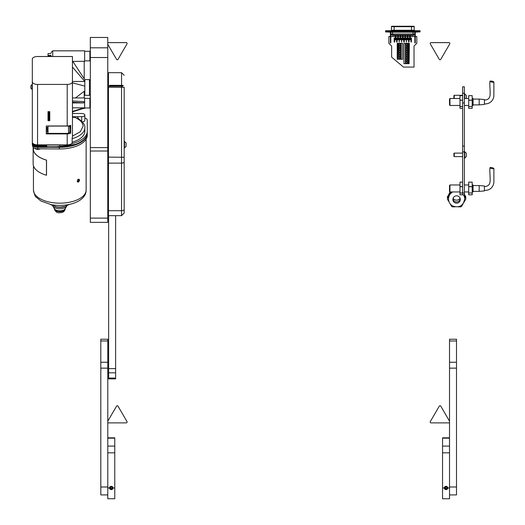 <?xml version="1.0" encoding="UTF-8"?>
<svg xmlns="http://www.w3.org/2000/svg" width="525" height="525" viewBox="0 0 525 525"><rect width="100%" height="100%" fill="white"/><g stroke="black" fill="none" stroke-linecap="round" stroke-linejoin="round"><path stroke-width="0.79" d="M107.769 57.52L90.326 57.52L90.326 37.472L107.769 37.472L107.769 222.344L90.326 222.344L90.326 218.111L107.769 218.111M107.769 151.023L90.326 151.023L90.326 218.111M90.326 151.023L90.326 147.597L107.769 147.597M90.326 57.52L90.326 147.597M46.508 160.138L46.462 175.252A26.657 13.328 180 0 1 33.134 163.708L33.134 148.595A26.657 13.328 180 0 1 33.246 147.374M33.324 147.446A26.572 13.282 -0 0 0 33.226 148.595A26.572 13.282 -0 0 0 46.508 160.105L46.462 160.138A26.657 13.328 180 0 1 33.134 148.595M64.719 206.522A8.4 4.2 180 0 1 54.869 206.522M72.443 136.06L80.299 131.801L83.081 126.282C82.904 122.66 80.115 119.674 74.714 117.338L79.229 119.247C83.409 122.522 85.273 125.377 84.827 127.792A25.036 12.515 180 0 1 72.142 138.679M77.214 181.04L77.201 181.223C78.028 178.992 78.816 178.605 79.564 180.042C78.816 182.306 78.028 182.7 77.201 181.223L77.621 181.906L79.308 180.042L78.953 179.255L78.054 179.465M77.49 181.814A1.483 0.906 116.6 0 0 77.989 181.716L79.039 179.911A1.483 0.906 116.6 0 0 78.796 179.215M37.898 149.303L34.775 148.273A3.34 1.667 -0 0 0 37.898 149.356A3.34 1.667 -0 0 0 40.359 148.811M87.268 135.004A27.477 13.742 180 0 1 87.268 135.227A27.477 13.742 180 0 1 59.791 148.962A27.477 13.742 180 0 1 59.351 148.962L37.813 148.792A5.237 2.618 180 0 1 32.662 146.219L32.642 145.596M87.268 133.298L87.268 133.343A27.477 13.742 180 0 1 87.268 133.567A27.477 13.742 180 0 1 59.791 147.302A27.477 13.742 180 0 1 59.351 147.302L47.631 147.21A0.873 0.433 180 0 1 47.086 147.302L37.551 147.302A5.237 2.618 180 0 1 32.314 144.683L32.314 59.128A5.237 2.618 -0 0 1 37.551 56.51L72.443 56.51L72.443 136.953A5.237 2.618 180 0 1 72.142 137.826L72.142 143.115A5.237 2.618 180 0 1 67.207 144.861L67.207 133.901A5.237 2.618 -0 0 0 70.698 133.238L70.698 125.304A5.237 2.618 180 0 1 67.207 125.974L46.272 125.974L46.272 133.901L67.207 133.901M72.877 61.438L84.217 61.267L84.217 78.75L72.443 60.847M83.554 108.412L84.656 108.412L84.656 97.945L72.443 97.945M72.443 107.835L83.783 107.835L83.783 108.34L72.443 111.871M48.018 125.974L48.018 133.389L68.519 133.389L69.825 132.077M48.018 127.28L47.145 127.28L47.145 131.644L48.018 131.644M84.217 61.307L84.656 61.307L84.656 50.84L52.73 50.84L52.73 56.51M47.145 127.588L46.272 127.588M90.326 94.454L89.453 95.327L89.453 79.623L84.814 79.623L84.814 95.327L84.479 95.327M90.326 107.54L89.887 107.973L89.887 98.378L84.656 98.378M90.326 60.434L89.887 60.874L89.887 51.273L84.656 51.273M77.989 181.716A1.483 0.906 116.6 0 0 79.039 179.911M48.451 116.452L48.451 115.854L49.153 115.854L49.153 120.77L48.451 120.77L48.451 116.452L49.153 116.452M49.153 115.854L49.153 112.586L48.451 112.586L48.451 115.854M49.153 120.606L48.451 120.606M50.984 55.827L50.984 55.827C50.984 51.634 50.984 51.634 50.984 55.827C50.984 51.634 50.984 51.634 50.984 55.827L48.018 55.637L48.018 56.51M84.217 97.945L84.217 91.271L75.482 97.945M50.984 53.589L48.018 53.589L48.018 55.637M51.069 56.51L51.069 55.893M72.443 111.425L83.783 107.894M72.443 100.971L83.783 101.62L83.783 102.913L72.443 102.257M72.443 102.92L83.783 102.913M72.443 113.492L81.69 113.492A3.143 1.568 180 0 1 84.827 115.06A3.143 1.568 180 0 1 81.69 116.629L72.443 116.734M74.714 116.734L74.714 117.338L72.443 117.338M49.153 120.684L49.763 120.684L49.763 111.615L48.018 111.615L48.018 119.812L48.451 119.812M69.825 125.757L69.825 132.438M70.311 125.462A10.644 5.322 180 0 1 69.825 128.061M84.217 95.701L84.807 94.854L84.807 95.327L89.453 95.327M72.443 112.58L73.073 111.674M72.443 67.01L84.807 81.46L84.807 86.113L72.443 82.838M84.807 81.46L72.443 81.46M52.539 205.728L53.432 206.791A7.081 3.537 -0 0 0 59.791 208.779A7.081 3.537 -0 0 0 66.15 206.791L67.043 205.728M33.679 144.939A4.364 2.179 -0 0 0 37.551 146.114L46.705 146.114L46.705 146.547L37.551 146.547A5.237 2.618 180 0 1 32.314 143.929M64.214 144.861A27.477 13.742 180 0 1 59.791 145.038L37.551 145.038A5.237 2.618 180 0 1 32.314 142.419L32.314 142.242A5.237 2.618 180 0 0 37.551 144.861L67.207 144.861M46.705 145.792L37.551 145.792A5.237 2.618 180 0 1 32.314 143.174M84.827 117.961A5.237 2.618 180 0 1 87.268 120.179L87.268 131.296A27.477 13.742 180 0 1 71.525 143.725M72.142 142.19A25.036 12.515 -0 0 0 84.827 131.296L84.827 127.792M82.359 121.885A3.143 1.568 -0 0 0 84.827 120.35L84.827 115.06M32.314 131.296L32.314 142.419M47.086 147.302L47.086 146.777L59.791 146.777A27.477 13.742 -0 0 0 87.268 133.035L87.268 126.682M87.268 131.296L87.268 133.035M47.631 147.21A0.873 0.433 -0 0 0 47.959 146.869L47.959 146.777M77.3 181.453L77.805 181.401M78.665 179.911L77.805 179.287M69.766 132.477A3.491 1.746 -0 0 0 70.698 131.289M32.314 81.808A5.237 2.618 -0 0 0 37.551 84.42L37.551 144.861M67.207 125.974L67.207 84.42L37.551 84.42M67.207 84.42A5.237 2.618 -0 0 0 72.443 81.808M48.018 111.615L48.018 120.684L48.451 120.684M49.153 119.812L49.763 119.812M48.018 133.028L46.272 133.028M109.226 85.988L116.491 85.988L116.491 85.444M109.22 85.982L116.491 86.205M117.541 86.205L117.37 85.444L117.364 86.205M32.078 89.519L32.078 84.545L30.877 85.746L30.877 88.312L32.314 89.519M30.877 86.815L30.877 86.356M90.228 98.72L90.228 94.854M90.326 158.524L90.326 151.2M90.326 142.255L90.326 134.932M115.618 378.072L108.642 378.072L108.642 378.886L115.618 378.886L115.618 215.67M108.642 378.072L108.642 215.67M124.169 87.216L124.169 212.993M121.551 85.339L121.551 72.686L108.465 72.686L108.465 215.67L121.551 215.67L121.551 86.205L122.863 86.231L122.863 85.365L109.6 85.339L109.6 86.205L121.551 86.205M122.601 86.218L122.601 85.562L120.855 85.444L109.6 85.339L109.6 86.205M109.6 86.31L109.6 85.444M122.863 86.231L122.863 85.365L123.211 85.746M124.504 141.323L124.504 147.952L126.085 146.363L126.085 142.912L124.169 141.323M126.085 145.97L126.085 145.497M126.085 144.828L126.085 144.447M100.813 339.229L107.789 339.229L100.813 339.229L100.813 494.911L107.789 494.911M107.789 339.229L107.789 452.832L107.789 446.099L114.772 446.099L114.772 452.832L107.789 452.832L107.789 487.974L109.843 487.974A1.437 1.345 180 0 1 111.28 486.623A1.437 1.345 180 0 1 112.718 487.974L114.772 487.974L114.772 452.832M107.789 487.974L107.789 498.75L114.772 498.75L114.772 487.974M107.789 437.837L114.772 437.837L114.772 446.099M111.28 486.34A1.746 1.634 0 0 1 113.026 487.974A1.746 1.634 0 0 1 111.28 489.608A1.746 1.634 0 0 1 109.535 487.974A1.746 1.634 0 0 1 111.28 486.34M111.786 487.154L110.775 487.154L110.276 487.974L110.775 488.788L111.786 488.788L112.291 487.974L111.786 487.154M110.375 487.804L110.775 488.453L111.786 488.453L112.186 487.804M111.786 488.453L111.786 488.788M110.775 488.453L110.775 488.788M442.542 452.832L442.542 446.099L449.518 446.099L449.518 452.832L442.542 452.832L442.542 498.75L449.518 498.75L449.518 339.229L456.494 339.229L456.494 494.911L449.518 494.911M449.518 487.974L447.471 487.974A1.437 1.345 180 0 0 446.027 486.623A1.437 1.345 180 0 0 444.59 487.974L442.542 487.974M442.542 446.099L442.542 437.837L449.518 437.837M446.027 486.34A1.746 1.634 0 0 1 447.773 487.974A1.746 1.634 0 0 1 446.027 489.608A1.746 1.634 0 0 1 444.281 487.974A1.746 1.634 0 0 1 446.027 486.34M446.532 487.154L445.528 487.154L445.023 487.974L445.528 488.788L446.532 488.788L447.038 487.974L446.532 487.154M445.128 487.804L445.528 488.453L446.532 488.453L446.933 487.804M446.532 488.453L446.532 488.788M445.528 488.453L445.528 488.788M464.369 86.842L462.623 86.842L464.369 86.776L464.369 151.922L462.623 151.922L462.623 193.043L464.369 193.043L464.369 151.922M462.623 86.842L462.623 93.22L464.369 93.22M464.369 102.946L462.623 102.946L462.623 146.107L464.369 146.107M464.369 193.043L464.369 194.893L462.623 194.893L462.623 193.043L459.985 193.023L459.985 194.801L462.623 194.801M462.623 151.922L462.623 146.107M462.623 102.946L462.623 93.22M479.174 99.081L484.411 99.533L484.411 104.436L479.174 104.895L479.174 99.081L473.071 99.081M449.518 105.039L449.518 98.936L449.951 98.497L449.951 105.472L449.518 105.039M491.945 81.178A1.988 0.472 -167.4 0 1 493.887 82.09A1.988 0.472 -167.4 0 1 491.945 82.143A1.988 0.472 -167.4 0 1 490.002 81.231A1.988 0.472 -167.4 0 1 491.945 81.178M472.198 105.472L473.071 105.472L473.071 98.497L472.198 98.497M462.623 95.648L459.985 95.648L459.985 108.327L462.623 108.327M459.985 106.549L462.623 106.549M459.985 100.236L462.623 100.236M462.623 106.483L459.985 106.483M459.985 95.668L462.623 95.668M462.623 100.144L459.985 100.144M468.707 106.549L468.707 108.327L472.198 108.327L472.198 106.483L468.707 106.483L472.198 106.549M468.707 106.483L468.707 100.236L472.198 100.236L472.198 106.483M472.198 100.236L472.198 95.648L468.707 95.648L468.707 100.236M472.198 100.144L468.707 100.144M468.707 95.668L472.198 95.668M479.174 185.555L484.411 186.014L484.411 190.91L479.174 191.369L479.174 185.555L473.071 185.555M449.518 191.513L449.518 185.41L449.951 184.971L449.951 191.953L449.518 191.513M491.945 167.659A1.988 0.472 -167.4 0 1 493.887 168.564A1.988 0.472 -167.4 0 1 491.945 168.617A1.988 0.472 -167.4 0 1 490.002 167.711A1.988 0.472 -167.4 0 1 491.945 167.659M472.198 191.953L473.071 191.953L473.071 184.971L472.198 184.971M462.623 182.123L459.985 182.123L459.985 193.023M459.985 186.71L462.623 186.71M462.623 192.957L459.985 192.957M459.985 182.149L462.623 182.149M462.623 186.618L459.985 186.618M468.707 193.023L468.707 194.801L472.198 194.801L472.198 192.957L468.707 192.957L472.198 193.023M468.707 192.957L468.707 186.71L472.198 186.71L472.198 192.957M472.198 186.71L472.198 182.123L468.707 182.123L468.707 186.71M472.198 186.618L468.707 186.618M468.707 182.149L472.198 182.149M413.785 26.25A0.433 0.433 0 0 1 414.218 26.683L391.433 26.683A0.433 0.433 0 0 1 391.873 26.25L413.785 26.25M414.658 30.699A0.433 0.433 0 0 1 414.218 30.26L414.218 26.683M391.433 26.683L391.433 30.26A0.433 0.433 0 0 1 391 30.699M419.317 30.699L415.387 30.699M390.265 30.699L386.341 30.699M386.295 31.92L389.937 31.92A0.433 0.433 0 0 1 390.37 32.353L390.37 35.936L390.81 35.936L390.81 31.992M414.848 31.992L414.848 42.912L415.282 42.912L415.282 32.353A0.433 0.433 0 0 1 415.347 32.137L419.357 31.92M406.691 57.186A0.742 0.742 0 0 0 405.95 57.927A0.742 0.742 0 0 0 406.691 58.669A0.742 0.742 0 0 0 407.433 57.927A0.742 0.742 0 0 0 406.691 57.186M406.691 59.404A0.742 0.742 0 0 0 405.95 60.145A0.742 0.742 0 0 0 406.691 60.887A0.742 0.742 0 0 0 407.433 60.145A0.742 0.742 0 0 0 406.691 59.404M406.691 61.615A0.742 0.742 0 0 0 405.95 62.357A0.742 0.742 0 0 0 406.691 63.098A0.742 0.742 0 0 0 407.433 62.357A0.742 0.742 0 0 0 406.691 61.615M406.691 54.968A0.742 0.742 0 0 0 405.95 55.709A0.742 0.742 0 0 0 406.691 56.451A0.742 0.742 0 0 0 407.433 55.709A0.742 0.742 0 0 0 406.691 54.968M406.691 48.32A0.742 0.742 0 0 0 405.95 49.061A0.742 0.742 0 0 0 406.691 49.803A0.742 0.742 0 0 0 407.433 49.061A0.742 0.742 0 0 0 406.691 48.32M406.691 46.108A0.742 0.742 0 0 0 405.95 46.85A0.742 0.742 0 0 0 406.691 47.591A0.742 0.742 0 0 0 407.433 46.85A0.742 0.742 0 0 0 406.691 46.108M406.691 50.538A0.742 0.742 0 0 0 405.95 51.279A0.742 0.742 0 0 0 406.691 52.021A0.742 0.742 0 0 0 407.433 51.279A0.742 0.742 0 0 0 406.691 50.538M406.691 43.89A0.742 0.742 0 0 0 405.95 44.632A0.742 0.742 0 0 0 406.691 45.373A0.742 0.742 0 0 0 407.433 44.632A0.742 0.742 0 0 0 406.691 43.89M406.691 52.756A0.742 0.742 0 0 0 405.95 53.497A0.742 0.742 0 0 0 406.691 54.239A0.742 0.742 0 0 0 407.433 53.497A0.742 0.742 0 0 0 406.691 52.756M399.158 57.927A0.742 0.742 0 0 0 399.899 58.669A0.742 0.742 0 0 0 400.641 57.927A0.742 0.742 0 0 0 399.899 57.186A0.742 0.742 0 0 0 399.158 57.927M399.158 44.632A0.742 0.742 0 0 0 399.899 45.373A0.742 0.742 0 0 0 400.641 44.632A0.742 0.742 0 0 0 399.899 43.89A0.742 0.742 0 0 0 399.158 44.632M399.158 49.061A0.742 0.742 0 0 0 399.899 49.803A0.742 0.742 0 0 0 400.641 49.061A0.742 0.742 0 0 0 399.899 48.32A0.742 0.742 0 0 0 399.158 49.061M399.158 46.85A0.742 0.742 0 0 0 399.899 47.591A0.742 0.742 0 0 0 400.641 46.85A0.742 0.742 0 0 0 399.899 46.108A0.742 0.742 0 0 0 399.158 46.85M399.158 51.279A0.742 0.742 0 0 0 399.899 52.021A0.742 0.742 0 0 0 400.641 51.279A0.742 0.742 0 0 0 399.899 50.538A0.742 0.742 0 0 0 399.158 51.279M399.158 53.497A0.742 0.742 0 0 0 399.899 54.239A0.742 0.742 0 0 0 400.641 53.497A0.742 0.742 0 0 0 399.899 52.756A0.742 0.742 0 0 0 399.158 53.497M399.158 55.709A0.742 0.742 0 0 0 399.899 56.451A0.742 0.742 0 0 0 400.641 55.709A0.742 0.742 0 0 0 399.899 54.968A0.742 0.742 0 0 0 399.158 55.709M400.431 39.395L400.431 39.92L400.431 39.395M402.819 39.395L402.819 39.92L402.819 39.395M395.64 39.395L395.64 39.92L395.64 39.395M407.61 39.395L407.61 39.92L407.61 39.395M409.999 39.395L409.999 39.92L409.999 39.395M398.029 39.395L398.029 39.92L398.029 39.395M405.208 39.395L405.208 39.92L405.208 39.395M396.657 42.059L396.998 42.085M396.585 38.089L396.92 38.076L396.585 38.089L396.585 41.875L396.841 42.138L397.058 41.718M408.542 38.089L408.877 38.076L408.542 38.089L408.542 41.875L408.804 42.138L409.014 41.718M408.988 41.685L408.653 41.659M403.751 38.089L404.092 38.076L403.751 38.089L403.751 41.875L404.165 42.085M404.014 38.082L404.224 41.718M394.262 42.059L394.597 42.085M394.183 38.089L394.183 41.875L394.446 42.138L394.656 41.718M410.931 38.089L410.983 42.026M411.095 42.118L411.456 41.875L411.456 38.089M415.282 36.547L416.811 36.547L416.811 43.26L414.022 46.049L414.022 67.075L403.482 67.075L391.637 57.133L391.637 46.049L388.848 43.26L388.848 36.547L390.37 36.547M390.81 36.547L395.377 36.547M395.902 36.547L397.766 36.547M398.291 36.547L400.168 36.547M400.693 36.547L402.557 36.547M403.082 36.547L404.946 36.547M405.471 36.547L407.348 36.547M407.873 36.547L409.736 36.547M410.261 36.547L414.848 36.547M400.923 43.326L400.923 59.233L402.642 59.233L402.642 43.326L397.235 43.326L397.235 59.233L397.497 43.326M400.923 59.233L398.875 59.233L398.875 43.326M398.619 43.326L398.875 59.233M398.619 59.233L397.497 59.233M403.948 43.326L403.948 63.669L405.667 63.669L405.667 43.326L403.948 43.326M409.1 43.326L409.1 63.669L409.356 43.326L405.667 43.326M409.1 63.669L407.971 63.669L407.971 43.326M407.722 43.326L407.971 63.669M407.722 63.669L405.667 63.669M390.81 36.455L390.37 36.455L390.37 42.912L390.81 42.912L390.81 35.936M390.37 36.455L390.37 35.936M397.878 59.233L397.878 43.326M408.712 43.326L408.712 63.669M415.282 32.353A0.433 0.433 0 0 1 415.721 31.92L420.066 31.92L420.066 31.487L385.593 31.487L385.593 30.699L385.593 31.92L390.311 32.137A0.433 0.433 0 0 1 390.37 32.353M414.848 35.936L415.282 35.936M419.094 31.487L419.094 31.92M415.282 36.455L414.848 36.455M386.558 31.487L386.558 31.92M420.066 31.487L420.066 30.699L420.066 31.487M420.066 30.699L418.753 30.699L418.753 31.487M386.899 31.487L386.899 30.699L385.593 30.699M386.899 30.699L418.753 30.699M415.518 31.487L414.822 32.182L414.822 33.987L413.077 33.987L413.077 32.182L390.836 32.182L390.836 33.987L392.575 33.987L392.575 35.037L391.88 35.037L413.766 35.037A1.05 1.03 -90 0 0 414.796 33.987L414.822 32.182L413.077 32.182L413.077 31.487M392.385 35.392L392.385 35.037L392.385 35.392L413.267 35.392L413.077 33.987L392.575 33.987L392.575 31.487M399.236 38.089L399.236 42.138L399.492 38.089M460.097 198.26A4.141 4.115 -0 0 1 453.114 198.26M463.549 194.893A8.072 8.006 180 0 1 464.671 198.968L464.671 198.752A8.072 8.006 180 0 0 463.673 194.893M454.748 202.683A3.708 3.682 180 0 0 460.313 199.5A3.708 3.682 180 0 0 458.456 196.311A3.708 3.682 180 0 0 452.898 199.5A3.708 3.682 180 0 0 454.748 202.683M449.984 203.562L451.625 206.384A9.161 9.089 180 0 0 452.438 206.85L455.011 206.85M452.95 198.883A3.708 3.682 180 0 0 460.261 198.883M452.347 191.953A8.072 8.006 180 0 0 448.534 198.752L448.534 198.968C448.639 202.013 449.991 204.337 452.583 205.938C459.263 208.189 463.293 205.866 464.671 198.968M463.227 203.562L461.587 206.384A9.161 9.089 180 0 1 460.773 206.85L458.2 206.85M465.767 198.752A9.161 9.089 180 0 0 465.754 198.286L465.754 197.387A9.161 9.089 180 0 1 465.767 197.853L465.767 198.752A9.161 9.089 180 0 1 465.754 199.218L463.897 202.407M463.778 194.893L465.754 198.286M450.621 191.953L447.458 197.387L447.458 198.286L451.146 191.953M447.458 198.286A9.161 9.089 180 0 0 447.458 199.218L449.315 202.407M447.458 197.387A9.161 9.089 180 0 0 447.444 197.853L447.444 198.752M465.754 197.387L464.303 194.893M465.76 197.656A9.161 9.089 180 0 0 465.754 196.993L464.369 194.047M464.369 194.611L465.754 196.993M450.063 191.953L447.458 196.993L450.391 191.953M447.458 196.993A9.161 9.089 180 0 0 447.451 197.656M447.458 196.429A9.161 9.089 180 0 0 447.444 196.895L447.444 197.459M465.767 197.459L465.767 196.895A9.161 9.089 180 0 0 465.754 196.429M108.465 196.573A8.072 8.006 180 0 0 107.769 194.887M108.465 201.6L107.999 202.407M107.769 194.709L108.465 195.91M108.465 195.005L107.769 193.804M107.769 193.41L108.465 194.611M108.465 194.047L107.769 192.852M107.769 44.277L116.524 59.325A0.873 0.866 180 0 0 118.033 59.325L126.991 43.923A0.873 0.866 180 0 0 126.236 42.63L108.321 42.63A0.873 0.866 180 0 0 107.769 42.82M127.109 43.496L127.109 43.47A0.873 0.866 180 0 0 126.236 42.604L108.321 42.604A0.873 0.866 180 0 0 107.769 42.801M449.859 43.496A0.873 0.866 180 0 0 448.987 42.63L431.077 42.63A0.873 0.866 180 0 0 430.316 43.923L439.274 59.325A0.873 0.866 180 0 0 440.79 59.325L449.741 43.923A0.873 0.866 180 0 0 449.859 43.496L449.859 43.47A0.873 0.866 180 0 0 448.987 42.604L431.077 42.604A0.873 0.866 180 0 0 430.205 43.483L430.205 43.496M107.789 422.71A0.873 0.866 180 0 0 108.321 422.887L126.236 422.887A0.873 0.866 180 0 0 126.991 421.588L118.033 406.173A0.873 0.866 180 0 0 116.524 406.173L107.789 421.181M127.109 422.021L127.109 422.002A0.873 0.866 180 0 0 126.991 421.568L118.033 406.192A0.873 0.866 180 0 0 116.524 406.192L107.789 421.201M449.518 421.181L440.79 406.173A0.873 0.866 180 0 0 439.274 406.173L430.316 421.568A0.873 0.866 180 0 0 431.077 422.887L448.987 422.887A0.873 0.866 180 0 0 449.518 422.71M430.205 422.021L430.205 422.002A0.873 0.866 180 0 1 430.316 421.568L439.274 406.173A0.873 0.866 180 0 1 440.79 406.192L449.518 421.201M453.902 98.346L453.902 95.727M453.902 95.622L454.23 95.287L454.23 98.497M466.285 97.912L466.285 97.584M466.285 98.497L466.285 95.307L464.369 93.719M464.697 98.497L464.697 93.719M466.285 96.869L466.285 96.154M453.902 156.168L453.902 153.549M453.902 153.451L454.23 153.116L454.23 156.607L462.623 156.607M466.285 155.741L466.285 155.407M466.285 156.463L466.285 153.136L464.369 151.548M466.285 156.588L464.697 158.176L464.697 151.548M466.285 154.698L466.285 153.982M398.974 38.089L399.236 42.138M396.841 38.082L396.841 42.138M401.363 38.089L401.625 42.138L401.887 38.089L401.363 38.089L401.887 38.089M410.931 41.875L411.193 38.089M408.804 38.082L408.804 42.138M394.446 38.082L394.446 42.138M406.14 38.089L406.402 42.138L406.665 38.089L406.14 38.089L406.665 38.089M90.326 47.801L107.769 47.801M46.462 160.138L46.462 175.252M86.139 189.998C86.402 201.482 67.574 207.729 51.096 204.625L40.871 200.963L36.264 197.197C35.273 196.855 34.335 194.453 33.449 189.998A26.342 13.171 -0 0 0 59.791 203.168A26.342 13.171 -0 0 0 86.139 189.998L86.139 139.132M56.661 146.777L75.082 144.454M54.39 208.819A5.407 2.704 -0 0 0 54.383 208.957C55.46 211.903 57.251 213.157 59.745 212.71C60.992 212.625 64.312 212.815 65.198 208.957L65.198 208.714A5.407 2.704 180 0 1 59.791 211.385A5.407 2.704 180 0 1 54.383 208.714L54.383 208.957A5.407 2.704 -0 0 0 59.791 211.66A5.407 2.704 -0 0 0 65.198 208.957A5.407 2.704 -0 0 0 65.192 208.819M53.13 206.463L54.429 208.793A5.572 2.789 -0 0 0 59.791 210.827A5.572 2.789 -0 0 0 65.159 208.793L66.458 206.463M59.351 148.962L59.351 147.302M68.519 125.888L68.519 133.389M69.825 127.194A1.306 1.135 180 0 0 68.519 126.066L48.018 126.066M48.018 55.433L50.984 55.433M77.903 119.149L78.54 118.414L78.54 118.814M77.129 116.629L78.54 118.414M37.551 145.038L37.551 146.114M81.69 116.629L81.69 121.183M59.791 146.777L59.791 145.038M37.551 147.302L37.551 146.547M37.813 148.792L37.813 147.302M32.662 145.622L32.662 146.219M108.465 77.123L107.769 77.123M108.465 88.535L107.769 88.535L108.465 88.541M108.465 83.875L107.769 83.875M108.465 79.839L107.769 79.839M107.769 82.957L108.465 82.957M108.465 81.841L107.769 81.841M108.465 86.632L107.769 86.632M107.769 87.865L108.465 87.865M108.465 91.573L107.769 91.573M107.769 92.708L108.465 92.708M108.465 95.806L107.769 95.806M107.769 96.646L108.465 96.646M108.465 98.595L107.769 98.595M107.769 98.995L108.465 98.995M108.465 99.461L107.769 99.461L108.465 99.461M107.769 75.515L108.465 75.515L107.769 75.515M108.465 75.836L107.769 75.836L108.465 75.817M107.769 76.197L108.465 76.197M108.465 78.022L107.769 78.022M107.769 78.829L108.465 78.829M107.769 85.988L108.465 85.988M107.769 90.668L108.465 90.668M107.769 94.789L108.465 94.789M107.769 97.65L108.465 97.65M115.618 372.816L108.642 372.816M115.618 368.622L108.642 368.622M124.169 157.283L108.465 157.113M108.465 210.715L121.551 210.715A2.618 1.358 180 0 0 124.169 209.357M108.465 163.124L121.551 163.124A2.618 1.358 180 0 0 124.169 161.766M108.465 87.196L124.169 87.367M100.813 486.997L107.789 486.997M100.813 368.15L107.789 368.15M100.813 362.237L107.789 362.237M100.813 340.968L107.789 340.968M114.772 438.165L107.789 438.165M449.518 486.997L456.494 486.997M449.518 368.15L456.494 368.15M449.518 362.237L456.494 362.237M449.518 340.968L456.494 340.968M449.518 438.165L442.542 438.165M401.625 42.138L401.625 38.089M406.402 42.138L406.402 38.089M391.433 30.26L411.515 30.26L411.515 30.699M411.515 26.25L411.515 30.26L414.218 30.26M394.137 26.25L394.137 30.699M401.172 59.233L401.172 43.326M405.418 43.326L405.418 63.669M413.772 35.037L414.796 33.987M390.134 31.487L390.836 32.182L390.836 33.987L391.88 35.037A1.05 1.03 90 0 1 390.863 33.987M393.297 35.392L393.297 35.037M412.355 35.392L412.355 35.037M392.372 26.25L411.055 26.25L411.049 26.683L411.055 26.25L413.287 26.25M394.603 26.25L394.603 26.683L394.603 26.25M452.714 191.953A8.072 8.006 180 0 0 448.534 198.968M108.465 196.783A8.072 8.006 180 0 0 107.769 195.097M107.769 37.472L90.326 37.472M46.528 160.118L46.528 175.232M84.814 79.636L84.217 78.724M89.887 107.973L84.656 107.973M89.887 60.874L84.656 60.874M90.326 51.712L89.887 51.273M90.326 98.818L89.887 98.378M89.453 79.623L90.326 80.496M52.73 50.84L50.984 52.585M50.341 204.474L56.333 206.83L59.666 207.119L64.667 206.528L69.248 204.474M87.268 135.227L87.268 133.567M78.953 179.261C78.422 178.986 77.858 179.616 77.26 181.158L77.608 181.899M33.449 189.998L33.449 165.743M33.449 150.327L33.449 147.558M107.769 81.467L108.465 81.467M107.769 77.871L108.465 77.871M108.465 99.028L107.769 99.028M108.465 96.81L107.769 96.81M108.465 93.102L107.769 93.102M107.769 85.982L108.465 85.982M121.551 72.686L124.169 75.305M121.551 215.67L124.169 213.052M124.504 147.952L124.169 147.952M449.518 339.229L456.494 339.229M484.411 103.976C491.466 103.989 493.356 99.133 493.867 96.298L493.887 82.09M473.071 104.895L479.174 104.895M459.985 105.472L449.951 105.472M468.707 105.472L464.369 105.472M468.707 98.497L464.369 98.497M459.985 98.497L449.951 98.497M484.411 99.999C488.27 100.039 490.179 97.952 490.14 93.739C490.291 91.357 489.477 82.537 490.002 81.231M484.411 190.45C491.466 190.463 493.356 185.607 493.867 182.779L493.887 168.564M473.071 191.369L479.174 191.369M459.985 191.953L449.951 191.953M468.707 191.953L464.369 191.953M468.707 184.971L464.369 184.971M459.985 184.971L449.951 184.971M484.411 186.473C488.27 186.519 490.179 184.426 490.14 180.213C490.291 177.837 489.477 169.011 490.002 167.711M397.103 38.089L397.103 41.875M404.276 38.089L404.276 41.875M409.067 38.089L409.067 41.875M394.708 38.089L394.708 41.875M400.693 35.392L400.693 39.657M403.082 35.392L403.082 39.657M405.471 35.392L405.471 39.657M410.261 35.392L410.261 39.657M407.873 35.392L407.873 39.657M398.291 35.392L398.291 39.657M395.902 35.392L395.902 39.657M404.946 35.392L404.946 39.657M397.766 35.392L397.766 39.657M409.736 35.392L409.736 39.657M407.348 35.392L407.348 39.657M395.377 35.392L395.377 39.657M402.557 35.392L402.557 39.657M400.168 35.392L400.168 39.657M413.267 35.392L413.267 35.037M108.465 201.154L107.769 202.847M454.23 95.287L462.623 95.287M453.902 156.273L454.23 156.607M464.697 158.176L464.369 158.176M454.23 153.116L462.623 153.116"/></g></svg>
